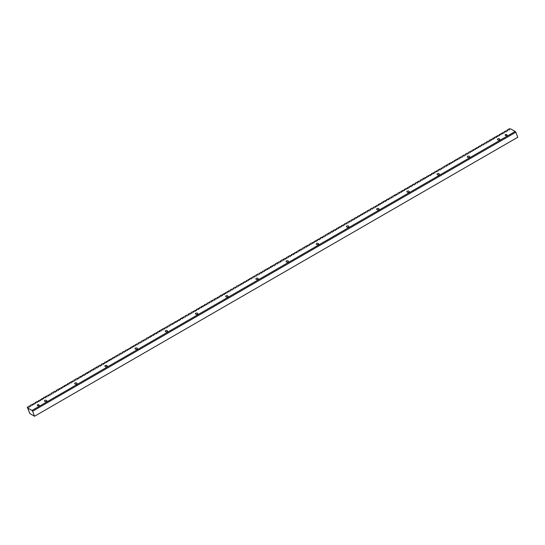 <?xml version="1.0" encoding="UTF-8"?>
<svg xmlns="http://www.w3.org/2000/svg" width="545" height="545" viewBox="0 0 545 545"><rect width="100%" height="100%" fill="white"/><g stroke="black" fill="none" stroke-linecap="round" stroke-linejoin="round"><path stroke-width="0.82" d="M515.863 132.217L515.209 131.481L31.985 410.467L32.639 411.203L515.863 132.217L517.75 137.265L34.526 416.257L29.818 413.532L27.761 408.028L31.985 410.467M32.639 411.203L34.526 416.257M44.792 401.399A1.199 0.688 180 0 1 44.445 400.909A1.199 0.688 180 0 1 45.18 400.275A1.199 0.688 180 0 1 46.482 400.425A1.199 0.688 180 0 1 46.836 400.909A1.199 0.688 180 0 1 46.093 401.549A1.199 0.688 180 0 1 44.792 401.399M74.992 383.966A1.199 0.688 180 0 1 74.645 383.476A1.199 0.688 180 0 1 75.38 382.835A1.199 0.688 180 0 1 76.688 382.985A1.199 0.688 180 0 1 77.036 383.476A1.199 0.688 180 0 1 76.3 384.109A1.199 0.688 180 0 1 74.992 383.966M105.199 366.526A1.199 0.688 180 0 1 104.844 366.036A1.199 0.688 180 0 1 105.587 365.402A1.199 0.688 180 0 1 106.888 365.552A1.199 0.688 180 0 1 107.236 366.036A1.199 0.688 180 0 1 106.5 366.676A1.199 0.688 180 0 1 105.199 366.526M135.398 349.093A1.199 0.688 180 0 1 135.044 348.602A1.199 0.688 180 0 1 135.787 347.962A1.199 0.688 180 0 1 137.088 348.112A1.199 0.688 180 0 1 137.442 348.602A1.199 0.688 180 0 1 136.7 349.236A1.199 0.688 180 0 1 135.398 349.093M165.598 331.653A1.199 0.688 180 0 1 165.251 331.162A1.199 0.688 180 0 1 165.987 330.529A1.199 0.688 180 0 1 167.288 330.679A1.199 0.688 180 0 1 167.642 331.162A1.199 0.688 180 0 1 166.899 331.803A1.199 0.688 180 0 1 165.598 331.653M195.798 314.213A1.199 0.688 180 0 1 195.451 313.729A1.199 0.688 180 0 1 196.186 313.089A1.199 0.688 180 0 1 197.494 313.239A1.199 0.688 180 0 1 197.842 313.729A1.199 0.688 180 0 1 197.106 314.363A1.199 0.688 180 0 1 195.798 314.213M226.005 296.78A1.199 0.688 180 0 1 225.65 296.289A1.199 0.688 180 0 1 226.386 295.656A1.199 0.688 180 0 1 227.694 295.806A1.199 0.688 180 0 1 228.042 296.289A1.199 0.688 180 0 1 227.306 296.93A1.199 0.688 180 0 1 226.005 296.78M256.204 279.34A1.199 0.688 180 0 1 255.85 278.856A1.199 0.688 180 0 1 256.593 278.216A1.199 0.688 180 0 1 257.894 278.366A1.199 0.688 180 0 1 258.241 278.856A1.199 0.688 180 0 1 257.506 279.49A1.199 0.688 180 0 1 256.204 279.34M286.404 261.907A1.199 0.688 180 0 1 286.057 261.416A1.199 0.688 180 0 1 286.793 260.783A1.199 0.688 180 0 1 288.094 260.932A1.199 0.688 180 0 1 288.448 261.416A1.199 0.688 180 0 1 287.706 262.056A1.199 0.688 180 0 1 286.404 261.907M316.604 244.467A1.199 0.688 180 0 1 316.257 243.983A1.199 0.688 180 0 1 316.992 243.343A1.199 0.688 180 0 1 318.294 243.492A1.199 0.688 180 0 1 318.648 243.983A1.199 0.688 180 0 1 317.912 244.616A1.199 0.688 180 0 1 316.604 244.467M346.804 227.033A1.199 0.688 180 0 1 346.457 226.543A1.199 0.688 180 0 1 347.192 225.909A1.199 0.688 180 0 1 348.5 226.059A1.199 0.688 180 0 1 348.848 226.543A1.199 0.688 180 0 1 348.112 227.183A1.199 0.688 180 0 1 346.804 227.033M377.011 209.593A1.199 0.688 180 0 1 376.656 209.11A1.199 0.688 180 0 1 377.399 208.469A1.199 0.688 180 0 1 378.7 208.619A1.199 0.688 180 0 1 379.048 209.11A1.199 0.688 180 0 1 378.312 209.743A1.199 0.688 180 0 1 377.011 209.593M407.21 192.16A1.199 0.688 180 0 1 406.863 191.67A1.199 0.688 180 0 1 407.599 191.036A1.199 0.688 180 0 1 408.9 191.186A1.199 0.688 180 0 1 409.254 191.67A1.199 0.688 180 0 1 408.512 192.31A1.199 0.688 180 0 1 407.21 192.16M437.41 174.72A1.199 0.688 180 0 1 437.063 174.237A1.199 0.688 180 0 1 437.798 173.596A1.199 0.688 180 0 1 439.1 173.746A1.199 0.688 180 0 1 439.454 174.237A1.199 0.688 180 0 1 438.711 174.87A1.199 0.688 180 0 1 437.41 174.72M467.61 157.287A1.199 0.688 180 0 1 467.263 156.797A1.199 0.688 180 0 1 467.998 156.163A1.199 0.688 180 0 1 469.306 156.313A1.199 0.688 180 0 1 469.654 156.797A1.199 0.688 180 0 1 468.918 157.437A1.199 0.688 180 0 1 467.61 157.287M497.817 139.847A1.199 0.688 180 0 1 497.462 139.363A1.199 0.688 180 0 1 498.205 138.723A1.199 0.688 180 0 1 499.506 138.873A1.199 0.688 180 0 1 499.854 139.363A1.199 0.688 180 0 1 499.118 139.997A1.199 0.688 180 0 1 497.817 139.847M37.51 405.603A0.974 0.565 180 0 1 37.224 405.207A0.974 0.565 180 0 1 37.823 404.69A0.974 0.565 180 0 1 38.886 404.812A0.974 0.565 180 0 1 39.172 405.207A0.974 0.565 180 0 1 38.572 405.725A0.974 0.565 180 0 1 37.51 405.603M505.413 135.467A0.974 0.565 180 0 1 505.126 135.065A0.974 0.565 180 0 1 505.726 134.547A0.974 0.565 180 0 1 506.789 134.669A0.974 0.565 180 0 1 507.075 135.065A0.974 0.565 180 0 1 506.469 135.589A0.974 0.565 180 0 1 505.413 135.467M515.209 131.481L510.985 129.042L509.316 128.743L508.86 129.008L509.473 129.914L507.708 129.676L507.252 129.935L507.661 130.957L505.644 130.868L506.251 131.774L504.486 131.536L504.03 131.795L504.438 132.817L502.422 132.728L503.028 133.634L501.264 133.396L500.807 133.654L501.216 134.676L499.649 134.322L499.2 134.588L499.581 135.616L497.585 135.514L498.001 136.536L496.427 136.189L495.977 136.448L496.584 137.354L494.819 137.115L494.363 137.374L494.778 138.396L493.211 138.048L492.755 138.307L493.361 139.213L491.147 139.234L491.556 140.256L489.989 139.908L489.533 140.167L490.139 141.073L487.925 141.094L488.334 142.116L486.767 141.768L486.31 142.027L486.917 142.933L484.703 142.96L485.111 143.975L483.088 143.887L483.504 144.909L481.937 144.554L481.48 144.82L481.889 145.835L479.873 145.747L480.281 146.769L478.714 146.414L478.258 146.68L478.667 147.695L476.65 147.606L477.059 148.628L475.492 148.274L475.036 148.54L475.444 149.555L473.428 149.466L473.837 150.488L472.27 150.134L471.813 150.4L472.229 151.415L470.206 151.326L470.614 152.348L469.047 151.994L468.591 152.259L469.007 153.274L466.983 153.186L467.392 154.208L465.825 153.853L465.376 154.119L465.784 155.134L463.761 155.046L464.17 156.068L462.603 155.713L462.153 155.979L462.562 156.994L460.539 156.905L460.947 157.927L459.381 157.573L458.931 157.839L459.34 158.854L457.316 158.765L457.732 159.787L456.158 159.433L455.709 159.699L456.117 160.714L454.55 160.366L454.094 160.625L454.482 161.654L452.486 161.558L452.895 162.573L450.879 162.485L451.287 163.507L449.72 163.153L449.264 163.418L449.87 164.324L448.106 164.086L447.656 164.345L448.065 165.367L446.498 165.012L446.042 165.278L446.648 166.184L444.883 165.946L444.434 166.205L444.843 167.226L443.276 166.872L442.819 167.138L443.208 168.167L441.212 168.064L441.62 169.086L439.604 168.998L440.21 169.904L438.446 169.665L437.989 169.924L438.378 170.953L436.381 170.858L436.988 171.764L435.223 171.525L434.767 171.784L435.176 172.806L433.159 172.717L433.766 173.623L432.001 173.385L431.545 173.644L431.933 174.679L429.937 174.577L430.543 175.483L428.322 175.504L428.738 176.526L427.171 176.171L426.715 176.437L427.096 177.466L425.107 177.363L425.516 178.385L423.949 178.031L423.492 178.297L424.099 179.203L422.334 178.964L421.885 179.223L422.293 180.245L420.726 179.891L420.27 180.157L420.658 181.185L418.662 181.083L419.071 182.105L417.504 181.751L417.048 182.016L417.654 182.922L415.896 182.684L415.44 182.943L415.821 183.978L413.825 183.876L414.438 184.782L412.674 184.544L412.218 184.803L412.626 185.825L410.61 185.736L411.216 186.642L409.452 186.404L408.995 186.662L409.384 187.698L407.387 187.596L407.994 188.502L405.773 188.522L406.189 189.544L404.615 189.19L404.165 189.456L404.547 190.484L402.551 190.382L402.966 191.404L401.399 191.05L400.943 191.315L401.549 192.222L399.335 192.242L399.744 193.264L398.177 192.91L397.721 193.175L398.109 194.204L396.113 194.102L396.522 195.124L394.955 194.769L394.498 195.035L395.105 195.941L393.34 195.703L392.891 195.962L393.272 196.997L391.276 196.895L391.882 197.801L389.668 197.821L390.077 198.843L388.054 198.755L388.667 199.661L386.902 199.422L386.446 199.681L386.855 200.703L384.838 200.615L385.444 201.521L383.68 201.282L383.224 201.541L383.632 202.563L382.065 202.215L381.616 202.474L381.997 203.503L380.001 203.401L380.417 204.423L378.843 204.075L378.394 204.334L379 205.24L376.779 205.261L377.195 206.283L375.171 206.194L375.778 207.1L373.557 207.12L373.972 208.142L371.949 208.054L372.358 209.076L370.791 208.721L370.341 208.987L370.75 210.002L368.727 209.914L369.135 210.935L367.568 210.581L367.119 210.847L367.528 211.862L365.504 211.773L365.92 212.795L364.346 212.441L363.897 212.707L364.305 213.722L362.282 213.633L362.697 214.655L361.131 214.301L360.674 214.566L361.083 215.582L359.066 215.493L359.475 216.515L357.908 216.161L357.452 216.426L357.861 217.441L355.844 217.353L356.253 218.375L354.686 218.02L354.23 218.286L354.638 219.301L352.622 219.213L353.031 220.234L351.464 219.88L351.007 220.146L351.423 221.161L349.399 221.072L349.808 222.094L348.241 221.74L347.785 222.006L348.201 223.021L346.177 222.932L346.586 223.954L345.019 223.6L344.569 223.866L344.978 224.881L342.955 224.792L343.364 225.814L341.797 225.46L341.347 225.725L341.756 226.74L339.733 226.652L340.148 227.674L338.574 227.32L338.125 227.585L338.534 228.6L336.967 228.253L336.51 228.512L336.899 229.54L334.903 229.445L335.509 230.351L333.744 230.113L333.295 230.372L333.704 231.393L332.137 231.039L331.68 231.305L332.286 232.211L330.522 231.972L330.072 232.231L330.481 233.253L328.914 232.899L328.458 233.165L329.064 234.071L327.3 233.832L326.85 234.091L327.259 235.113L325.692 234.759L325.236 235.024L325.624 236.053L323.628 235.951L324.037 236.973L322.013 236.884L322.626 237.79L320.862 237.552L320.406 237.811L320.787 238.846L318.798 238.744L319.404 239.65L317.64 239.412L317.183 239.671L317.592 240.692L315.575 240.604L316.182 241.51L314.417 241.272L313.961 241.53L314.349 242.566L312.353 242.464L312.959 243.37L311.195 243.131L310.739 243.39L311.154 244.412L309.587 244.058L309.131 244.323L309.512 245.352L307.516 245.25L307.932 246.272L306.365 245.918L305.909 246.183L306.515 247.089L304.75 246.851L304.301 247.11L304.709 248.132L303.143 247.777L302.686 248.043L303.075 249.072L301.078 248.97L301.487 249.992L299.92 249.637L299.464 249.903L300.07 250.809L298.306 250.571L297.856 250.829L298.238 251.865L296.242 251.763L296.848 252.669L295.09 252.43L294.634 252.689L295.043 253.711L293.026 253.623L293.632 254.529L291.868 254.29L291.411 254.549L291.8 255.585L289.804 255.482L290.41 256.388L288.646 256.15L288.189 256.409L288.598 257.431L287.031 257.077L286.581 257.342L286.963 258.371L284.967 258.269L285.382 259.291L283.809 258.936L283.359 259.202L283.965 260.108L282.201 259.87L281.745 260.128L282.16 261.15L280.593 260.796L280.137 261.062L280.743 261.968L278.529 261.988L278.938 263.01L277.371 262.656L276.915 262.922L277.521 263.828L275.756 263.589L275.307 263.848L275.688 264.884L273.692 264.781L274.298 265.688L272.084 265.708L272.493 266.73L270.926 266.382L270.47 266.641L271.076 267.547L268.862 267.568L269.271 268.59L267.248 268.501L267.861 269.407L266.096 269.169L265.64 269.428L266.049 270.449L264.482 270.102L264.032 270.361L264.414 271.39L262.418 271.287L262.826 272.309L260.81 272.221L261.416 273.127L259.195 273.147L259.611 274.169L257.587 274.081L257.996 275.102L256.429 274.748L255.973 275.014L256.388 276.029L254.365 275.94L254.774 276.962L253.207 276.608L252.757 276.874L253.166 277.889L251.143 277.8L251.552 278.822L249.985 278.468L249.535 278.733L249.944 279.748L248.377 279.401L247.921 279.66L248.309 280.689L246.313 280.593L246.722 281.608L244.698 281.52L245.114 282.542L243.54 282.187L243.09 282.453L243.499 283.468L241.476 283.38L241.891 284.401L240.325 284.047L239.868 284.313L240.277 285.328L238.26 285.239L238.669 286.261L237.102 285.907L236.646 286.173L237.055 287.188L235.038 287.099L235.447 288.121L233.88 287.767L233.423 288.033L233.839 289.048L231.816 288.959L232.225 289.981L230.658 289.627L230.201 289.892L230.617 290.907L228.593 290.819L229.002 291.841L227.435 291.486L226.979 291.752L227.394 292.767L225.371 292.679L225.78 293.701L224.213 293.346L223.763 293.612L224.37 294.518L222.149 294.538L222.558 295.56L220.991 295.206L220.541 295.472L221.147 296.378L219.383 296.139L218.927 296.398L219.315 297.427L217.319 297.332L217.925 298.238L215.704 298.258L216.12 299.28L214.553 298.926L214.096 299.191L214.703 300.097L212.489 300.118L212.897 301.14L211.331 300.786L210.874 301.051L211.48 301.957L209.266 301.978L209.675 303L208.108 302.645L207.652 302.911L208.04 303.94L206.044 303.838L206.453 304.859L204.886 304.505L204.429 304.771L205.036 305.677L202.822 305.697L203.203 306.733L201.664 306.365L201.207 306.631L201.82 307.537L200.056 307.298L199.599 307.557L200.008 308.579L197.992 308.49L198.598 309.397L196.834 309.158L196.377 309.417L196.765 310.452L194.769 310.35L195.376 311.256L193.155 311.277L193.57 312.299L191.997 311.944L191.547 312.21L191.929 313.239L189.933 313.137L190.348 314.158L188.781 313.804L188.325 314.07L188.931 314.976L186.717 314.996L187.126 316.018L185.559 315.664L185.102 315.93L185.491 316.958L183.495 316.856L183.903 317.878L182.337 317.524L181.88 317.79L182.486 318.696L180.722 318.457L180.272 318.716L180.654 319.752L178.658 319.649L179.264 320.555L177.05 320.576L177.459 321.598L175.435 321.509L176.049 322.415L174.284 322.177L173.828 322.436L174.237 323.458L172.22 323.369L172.826 324.275L171.062 324.037L170.605 324.295L171.014 325.317L169.447 324.963L168.998 325.229L169.379 326.257L167.383 326.155L167.792 327.177L165.775 327.089L166.382 327.995L164.161 328.015L164.576 329.037L163.01 328.683L162.553 328.948L163.159 329.854L161.395 329.616L160.939 329.875L161.354 330.897L159.787 330.543L159.331 330.808L159.937 331.714L158.173 331.476L157.723 331.735L158.105 332.77L156.108 332.668L156.715 333.574L154.95 333.336L154.501 333.595L154.909 334.616L153.343 334.269L152.886 334.528L153.492 335.434L151.278 335.454L151.687 336.476L150.12 336.129L149.664 336.388L150.27 337.294L148.056 337.314L148.465 338.336L146.898 337.989L146.448 338.247L146.83 339.276L144.834 339.181L145.243 340.196L143.226 340.107L143.635 341.129L142.068 340.775L141.611 341.041L142 342.069L140.004 341.967L140.412 342.989L138.846 342.635L138.389 342.9L138.805 343.915L136.781 343.827L137.19 344.849L135.623 344.495L135.167 344.76L135.582 345.775L133.559 345.687L133.968 346.709L132.401 346.354L131.951 346.62L132.36 347.635L130.793 347.288L130.337 347.547L130.725 348.575L128.729 348.48L129.138 349.495L127.114 349.406L127.523 350.428L125.956 350.074L125.507 350.34L125.915 351.355L123.892 351.266L124.308 352.288L122.741 351.934L122.284 352.199L122.693 353.215L120.67 353.126L121.085 354.148L119.519 353.794L119.062 354.059L119.471 355.074L117.454 354.986L117.863 356.008L116.296 355.653L115.84 355.919L116.248 356.934L114.232 356.846L114.641 357.867L113.074 357.513L112.617 357.779L113.033 358.794L111.01 358.705L111.418 359.727L109.852 359.373L109.395 359.639L110.008 360.545L108.244 360.306L107.787 360.565L108.196 361.587L106.18 361.498L106.786 362.405L105.022 362.166L104.565 362.425L104.974 363.447L102.957 363.358L103.564 364.264L101.799 364.026L101.343 364.285L101.731 365.314L99.735 365.218L100.341 366.124L98.577 365.886L98.12 366.145L98.536 367.167L96.962 366.812L96.513 367.078L97.119 367.984L95.355 367.746L94.898 368.004L95.314 369.026L93.747 368.672L93.29 368.938L93.897 369.844L92.132 369.605L91.683 369.864L92.091 370.886L90.525 370.532L90.068 370.798L90.456 371.826L88.46 371.724L88.869 372.746L87.302 372.392L86.846 372.657L87.452 373.563L85.688 373.325L85.238 373.584L85.62 374.619L83.623 374.517L84.23 375.423L82.472 375.185L82.016 375.444L82.424 376.466L80.408 376.377L81.014 377.283L79.25 377.045L78.793 377.304L79.182 378.339L77.186 378.237L77.792 379.143L76.028 378.904L75.571 379.163L75.98 380.185L74.413 379.831L73.963 380.097L74.345 381.125L72.349 381.023L72.764 382.045L71.191 381.691L70.741 381.956L71.347 382.863L69.583 382.624L69.126 382.883L69.542 383.905L67.975 383.551L67.519 383.816L68.125 384.722L65.911 384.743L66.32 385.765L64.753 385.41L64.296 385.676L64.903 386.582L63.138 386.344L62.689 386.603L63.07 387.638L61.074 387.536L61.68 388.442L59.466 388.462L59.875 389.484L58.308 389.13L57.852 389.396L58.458 390.302L56.694 390.063L56.244 390.322L56.653 391.344L54.629 391.256L55.243 392.162L53.478 391.923L53.022 392.182L53.43 393.204L51.864 392.85L51.414 393.115L51.795 394.144L49.799 394.042L50.208 395.064L48.192 394.975L48.798 395.881L46.577 395.902L46.993 396.923L45.419 396.569L44.969 396.835L45.576 397.741L43.811 397.503L43.355 397.761L43.77 398.783L42.203 398.436L41.747 398.695L42.353 399.601L40.139 399.621L40.521 400.657L38.525 400.555L39.131 401.461L36.917 401.481L37.326 402.503L35.759 402.156L35.302 402.414L35.691 403.443L33.695 403.341L34.103 404.363L32.08 404.274L32.496 405.296L30.922 404.942L30.472 405.207L30.881 406.223L28.858 406.134L29.246 407.163L27.25 407.067L29.587 412.919M27.25 407.067L27.761 408.028M28.858 406.134L29.273 407.156M30.472 405.207L30.854 406.236M32.08 404.274L32.468 405.303M33.695 403.341L34.076 404.376M35.302 402.414L35.711 403.429M36.917 401.481L37.298 402.517M38.525 400.555L38.913 401.583M40.139 399.621L40.548 400.643M41.747 398.695L42.129 399.723M43.355 397.761L43.743 398.797M44.969 396.835L45.351 397.864M46.577 395.902L46.965 396.937M48.192 394.975L48.573 396.004M49.799 394.042L50.188 395.077M51.414 393.115L51.823 394.13M53.022 392.182L53.41 393.218M54.629 391.256L55.018 392.284M56.244 390.322L56.626 391.358M57.852 389.396L58.24 390.424M59.466 388.462L59.848 389.498M61.074 387.536L61.462 388.565M62.689 386.603L63.097 387.624M64.296 385.676L64.685 386.705M65.911 384.743L66.292 385.778M67.519 383.816L67.9 384.845M69.126 382.883L69.515 383.918M70.741 381.956L71.123 382.985M72.349 381.023L72.737 382.059M73.963 380.097L74.372 381.112M75.571 379.163L75.959 380.199M77.186 378.237L77.567 379.266M78.793 377.304L79.202 378.325M80.408 376.377L80.789 377.406M82.016 375.444L82.397 376.479M83.623 374.517L84.012 375.546M85.238 373.584L85.647 374.606M86.846 372.657L87.234 373.686M88.46 371.724L88.842 372.76M90.068 370.798L90.477 371.813M91.683 369.864L92.064 370.9M93.29 368.938L93.679 369.966M94.898 368.004L95.286 369.04M96.513 367.078L96.894 368.107M98.12 366.145L98.509 367.173M99.735 365.218L100.117 366.247M101.343 364.285L101.752 365.307M102.957 363.358L103.339 364.387M104.565 362.425L104.953 363.454M106.18 361.498L106.561 362.527M107.787 360.565L108.169 361.594M109.395 359.639L109.783 360.667M111.01 358.705L111.391 359.734M112.617 357.779L113.006 358.808M114.232 356.846L114.614 357.874M115.84 355.919L116.228 356.948M117.454 354.986L117.836 356.014M119.062 354.059L119.45 355.088M120.67 353.126L121.058 354.155M122.284 352.199L122.666 353.228M123.892 351.266L124.28 352.295M125.507 350.34L125.888 351.368M127.114 349.406L127.503 350.435M128.729 348.48L129.111 349.508M130.337 347.547L130.745 348.568M131.951 346.62L132.333 347.649M133.559 345.687L133.941 346.715M135.167 344.76L135.555 345.789M136.781 343.827L137.163 344.856M138.389 342.9L138.777 343.929M140.004 341.967L140.385 342.996M141.611 341.041L142.02 342.056M143.226 340.107L143.608 341.136M144.834 339.181L145.222 340.209M146.448 338.247L146.857 339.262M148.056 337.314L148.438 338.35M149.664 336.388L150.052 337.416M151.278 335.454L151.66 336.49M152.886 334.528L153.274 335.557M154.501 333.595L154.882 334.63M156.108 332.668L156.497 333.697M157.723 331.735L158.132 332.757M159.331 330.808L159.719 331.837M160.939 329.875L161.327 330.91M162.553 328.948L162.935 329.977M164.161 328.015L164.549 329.051M165.775 327.089L166.157 328.117M167.383 326.155L167.771 327.191M168.998 325.229L169.406 326.244M170.605 324.295L170.994 325.331M172.22 323.369L172.602 324.398M173.828 322.436L174.209 323.471M175.435 321.509L175.824 322.538M177.05 320.576L177.432 321.611M178.658 319.649L179.046 320.678M180.272 318.716L180.681 319.738M181.88 317.79L182.268 318.818M183.495 316.856L183.876 317.892M185.102 315.93L185.511 316.945M186.717 314.996L187.099 316.032M188.325 314.07L188.706 315.099M189.933 313.137L190.321 314.172M191.547 312.21L191.956 313.225M193.155 311.277L193.543 312.312M194.769 310.35L195.151 311.379M196.377 309.417L196.786 310.439M197.992 308.49L198.373 309.519M199.599 307.557L199.988 308.593M201.207 306.631L201.596 307.659M202.822 305.697L203.231 306.719M204.429 304.771L204.818 305.8M206.044 303.838L206.426 304.873M207.652 302.911L208.061 303.926M209.266 301.978L209.648 303.013M210.874 301.051L211.262 302.08M212.489 300.118L212.87 301.147M214.096 299.191L214.478 300.22M215.704 298.258L216.093 299.287M217.319 297.332L217.7 298.36M218.927 296.398L219.342 297.42M220.541 295.472L220.923 296.5M222.149 294.538L222.537 295.567M223.763 293.612L224.145 294.641M225.371 292.679L225.759 293.707M226.979 291.752L227.367 292.781M228.593 290.819L228.975 291.847M230.201 289.892L230.59 290.921M231.816 288.959L232.197 289.988M233.423 288.033L233.812 289.061M235.038 287.099L235.42 288.128M236.646 286.173L237.034 287.201M238.26 285.239L238.642 286.268M239.868 284.313L240.256 285.342M241.476 283.38L241.864 284.408M243.09 282.453L243.472 283.482M244.698 281.52L245.087 282.548M246.313 280.593L246.694 281.622M247.921 279.66L248.329 280.682M249.535 278.733L249.917 279.762M251.143 277.8L251.531 278.829M252.757 276.874L253.139 277.902M254.365 275.94L254.747 276.969M255.973 275.014L256.361 276.043M257.587 274.081L257.969 275.109M259.195 273.147L259.584 274.183M260.81 272.221L261.191 273.249M262.418 271.287L262.806 272.323M264.032 270.361L264.441 271.376M265.64 269.428L266.028 270.463M267.248 268.501L267.636 269.53M268.862 267.568L269.244 268.603M270.47 266.641L270.858 267.67M272.084 265.708L272.466 266.743M273.692 264.781L274.081 265.81M275.307 263.848L275.716 264.87M276.915 262.922L277.303 263.95M278.529 261.988L278.911 263.024M280.137 261.062L280.518 262.091M281.745 260.128L282.133 261.164M283.359 259.202L283.741 260.231M284.967 258.269L285.355 259.304M286.581 257.342L286.99 258.357M288.189 256.409L288.578 257.444M289.804 255.482L290.185 256.511M291.411 254.549L291.82 255.571M293.026 253.623L293.408 254.651M294.634 252.689L295.015 253.725M296.242 251.763L296.63 252.791M297.856 250.829L298.265 251.851M299.464 249.903L299.852 250.932M301.078 248.97L301.46 250.005M302.686 248.043L303.095 249.058M304.301 247.11L304.682 248.145M305.909 246.183L306.297 247.212M307.516 245.25L307.905 246.285M309.131 244.323L309.54 245.339M310.739 243.39L311.127 244.426M312.353 242.464L312.735 243.492M313.961 241.53L314.37 242.552M315.575 240.604L315.957 241.633M317.183 239.671L317.572 240.706M318.798 238.744L319.179 239.773M320.406 237.811L320.814 238.833M322.013 236.884L322.402 237.913M323.628 235.951L324.009 236.986M325.236 235.024L325.651 236.04M326.85 234.091L327.232 235.12M328.458 233.165L328.846 234.193M330.072 232.231L330.454 233.26M331.68 231.305L332.069 232.334M333.295 230.372L333.676 231.4M334.903 229.445L335.284 230.474M336.51 228.512L336.926 229.534M338.125 227.585L338.506 228.614M339.733 226.652L340.121 227.681M341.347 225.725L341.729 226.754M342.955 224.792L343.343 225.821M344.569 223.866L344.951 224.894M346.177 222.932L346.566 223.961M347.785 222.006L348.173 223.034M349.399 221.072L349.781 222.101M351.007 220.146L351.396 221.175M352.622 219.213L353.003 220.241M354.23 218.286L354.618 219.315M355.844 217.353L356.226 218.382M357.452 216.426L357.84 217.455M359.066 215.493L359.448 216.522M360.674 214.566L361.056 215.595M362.282 213.633L362.67 214.662M363.897 212.707L364.278 213.735M365.504 211.773L365.893 212.802M367.119 210.847L367.5 211.876M368.727 209.914L369.115 210.942M370.341 208.987L370.723 210.016M371.949 208.054L372.337 209.082M373.557 207.12L373.945 208.156M375.171 206.194L375.553 207.223M376.779 205.261L377.167 206.296M378.394 204.334L378.775 205.363M380.001 203.401L380.39 204.436M381.616 202.474L382.025 203.489M383.224 201.541L383.612 202.577M384.838 200.615L385.22 201.643M386.446 199.681L386.827 200.717M388.054 198.755L388.442 199.783M389.668 197.821L390.05 198.857M391.276 196.895L391.664 197.924M392.891 195.962L393.299 196.983M394.498 195.035L394.887 196.064M396.113 194.102L396.494 195.137M397.721 193.175L398.129 194.19M399.335 192.242L399.717 193.277M400.943 191.315L401.324 192.344M402.551 190.382L402.939 191.418M404.165 189.456L404.574 190.471M405.773 188.522L406.161 189.558M407.387 187.596L407.769 188.625M408.995 186.662L409.404 187.684M410.61 185.736L410.991 186.765M412.218 184.803L412.606 185.838M413.825 183.876L414.214 184.905M415.44 182.943L415.849 183.965M417.048 182.016L417.436 183.045M418.662 181.083L419.044 182.119M420.27 180.157L420.679 181.172M421.885 179.223L422.266 180.259M423.492 178.297L423.881 179.325M425.107 177.363L425.488 178.399M426.715 176.437L427.123 177.452M428.322 175.504L428.711 176.539M429.937 174.577L430.318 175.606M431.545 173.644L431.96 174.666M433.159 172.717L433.541 173.746M434.767 171.784L435.155 172.82M436.381 170.858L436.763 171.886M437.989 169.924L438.398 170.946M439.604 168.998L439.985 170.026M441.212 168.064L441.593 169.093M442.819 167.138L443.235 168.153M444.434 166.205L444.815 167.233M446.042 165.278L446.43 166.307M447.656 164.345L448.038 165.373M449.264 163.418L449.652 164.447M450.879 162.485L451.26 163.514M452.486 161.558L452.875 162.587M454.094 160.625L454.51 161.647M455.709 159.699L456.09 160.727M457.316 158.765L457.705 159.794M458.931 157.839L459.312 158.868M460.539 156.905L460.927 157.934M462.153 155.979L462.535 157.008M463.761 155.046L464.149 156.074M465.376 154.119L465.757 155.148M466.983 153.186L467.365 154.215M468.591 152.259L468.979 153.288M470.206 151.326L470.587 152.355M471.813 150.4L472.202 151.428M473.428 149.466L473.809 150.495M475.036 148.54L475.424 149.568M476.65 147.606L477.032 148.635M478.258 146.68L478.646 147.709M479.873 145.747L480.254 146.775M481.48 144.82L481.862 145.849M483.088 143.887L483.476 144.916M484.703 142.96L485.084 143.989M486.31 142.027L486.699 143.056M487.925 141.094L488.306 142.129M489.533 140.167L489.921 141.196M491.147 139.234L491.529 140.269M492.755 138.307L493.143 139.336M494.363 137.374L494.751 138.41M495.977 136.448L496.359 137.476M497.585 135.514L497.973 136.55M499.2 134.588L499.608 135.603M500.807 133.654L501.196 134.69M502.422 132.728L502.803 133.757M504.03 131.795L504.418 132.83M505.644 130.868L506.026 131.897M507.252 129.935L507.633 130.97M508.86 129.008L509.248 130.037"/></g></svg>
